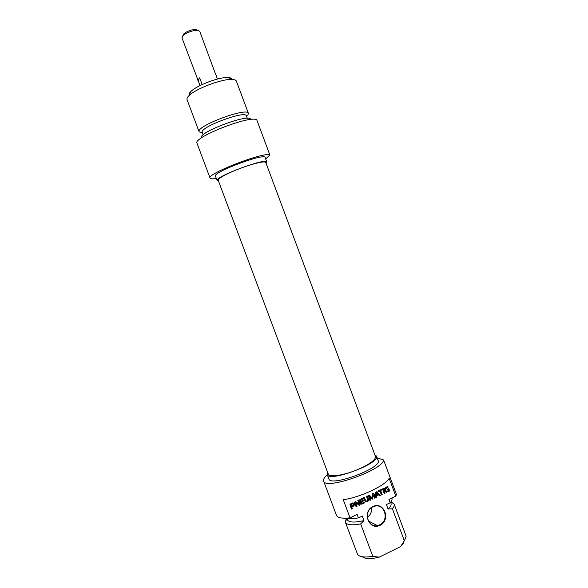<?xml version="1.0" encoding="UTF-8"?>
<svg xmlns="http://www.w3.org/2000/svg" width="588" height="588" viewBox="0 0 588 588"><rect width="100%" height="100%" fill="white"/><g stroke="black" fill="none" stroke-linecap="round" stroke-linejoin="round"><path stroke-width="0.88" d="M389.491 490.436L389.131 491.318L386.118 492.296L385.015 491.127L384.486 489.392L384.743 488.194L385.691 487.408L387.86 486.386L388.124 487.092L385.412 488.966L386.257 491.259L388.455 490.796L388.212 489.591L387.396 489.973L387.147 489.312L388.786 488.54L389.491 490.436L388.852 491.208L385.934 492.215M385.647 490.186L385.728 490.833M385.427 489.392L385.375 490.083M386.184 488.003L385.14 488.863M388.124 487.092L385.912 487.893M387.661 486.482L387.852 486.989M388.58 488.635L389.212 490.326M388.212 489.591L387.323 489.775M380.715 490.576L382.207 494.574L381.384 494.964L379.885 490.958L378.172 491.766L377.908 491.061L382.163 489.062L382.428 489.767L380.443 490.465L381.935 494.464L381.303 494.758M382.428 489.767L380.443 490.465M381.972 489.15L382.156 489.657M379.885 490.958L378.099 491.561M373.13 494.368L372.704 499.116L372.028 499.021L369.389 496.118L370.771 499.969L369.933 500.359L368.485 495.515L369.462 495.17L372.373 498.22L372.542 493.633L373.152 493.251L373.88 493.611L375.438 497.764L374.6 498.161L372.865 494.251L372.807 498.653L372.079 499.065M375.438 497.764L374.527 497.955M373.88 493.611L375.166 497.654M369.374 495.155L371.925 497.985M370.771 499.969L369.859 500.153M369.36 496.265L370.506 499.851M353.043 503.754L350.668 504.511L351.448 506.246L353.337 505.335L353.476 504.408L352.477 503.615L350.749 504.408M350.999 504.533L351.448 506.246M354.513 504.636L353.822 505.974L351.72 506.959L352.352 508.649L351.506 509.046L349.941 504.857L350.139 504.129L352.954 502.806L354.02 503.299L354.432 504.261L353.572 505.849L351.47 506.834L352.102 508.517L351.426 508.84M354.321 503.931L354.263 504.519M354.02 503.299L354.064 503.806M361.73 504.225L360.929 503.776L359.635 499.844L362.958 498.073L363.23 498.778L360.613 500.292L360.995 501.307L363.627 500.065L363.899 500.778L361.26 502.02L361.414 503.005L361.965 503.269L364.494 502.086L364.758 502.799L361.157 504.159M361.26 502.02L361.414 503.005M363.899 500.778L361.003 501.895M363.45 500.153L363.641 500.66M360.995 501.307L360.613 500.292M360.819 499.91L360.363 499.969M363.23 498.778L360.569 499.793M362.781 498.154L362.972 498.668M364.758 502.799L361.473 504.107M364.31 502.174L364.501 502.681M355.894 501.762L359.114 504.122L357.842 500.476L358.658 500.087L360.201 504.225L359.371 505.312L355.711 502.799L356.975 506.466L356.159 506.849L354.601 502.689L355.042 501.726L355.894 501.762L358.849 504.004M356.975 506.466L356.085 506.643M355.674 502.975L356.725 506.341M359.371 505.312L358.952 505.165M359.79 505.202L359.121 505.188M360.201 504.225L359.533 505.077M358.474 500.175L359.944 504.1M378.165 494.332L376.269 492.501L376.21 495.015L378.165 494.332M376.269 492.501L376.474 495.133M375.629 497.676L375.703 492.656L376.224 491.788L377.151 491.98L380.385 495.434L379.51 495.846L378.621 494.868L376.504 495.868L376.496 497.264L375.629 497.676M376.496 497.264L375.629 497.433M376.504 495.868L376.232 497.154M378.621 494.868L376.232 495.75M380.385 495.434L379.363 495.677M377.151 491.98L380.12 495.324M382.472 488.915L383.295 488.532L385.052 493.236L384.229 493.626L382.472 488.915M385.052 493.236L384.155 493.42M383.104 488.621L384.78 493.126M366.023 501.072L365.427 500.638L366.544 501.123L367.772 500.248L366.574 496.375L367.412 495.985L368.558 499.05L368.36 500.329L367.015 501.557L365.405 501.814M364.207 497.485L365.427 500.638M368.558 499.05L368.625 500.447L368 501.248L365.545 501.895L363.553 497.793L364.391 497.397L365.685 500.755M367.221 496.074L368.294 498.933M350.051 517.859L343.252 499.69C359.863 497.588 385.669 485.453 389.146 478.294L395.805 496.154L388.911 499.425L390.167 502.784L386.412 504.57L388.087 509.046L392.387 508.738L404.346 540.776L400.575 546.605L379.186 557.181L372.799 556.322L360.672 523.915L363.943 520.586L362.252 516.066L358.423 517.888L357.151 514.493L350.051 517.859C342.157 518.741 337.615 517.866 336.424 515.22L323.606 481.021C323.077 479.426 324.319 477.346 327.34 474.773M380.017 525.356C391.196 520.071 384.111 501.079 372.961 506.466C361.671 511.692 368.852 530.876 380.017 525.356M379.672 524.819L377.312 525.569C367.257 527.781 363.318 510.832 372.946 506.834L374.585 506.246C384.853 503.152 389.616 520.564 379.672 524.819M367.294 517.322C370.521 514.956 371.954 511.722 371.594 507.62M400.575 546.605C402.596 544.716 403.706 543.011 403.919 541.489M392.387 508.738C394.011 506.841 394.585 505.254 394.114 503.975L405.889 535.536L406.087 536.476L404.346 540.776M394.114 503.975L390.961 501.785M388.087 509.046C390.55 506.768 391.52 504.894 390.998 503.424L390.579 502.292M390.167 502.784C391.799 500.91 392.38 499.352 391.924 498.11L391.887 498.014M395.805 496.154L396.43 494.376L383.589 459.948C383.17 470.113 324.863 490.517 323.606 481.021M362.392 556.77C365.104 559.056 370.705 559.195 379.186 557.181M377.209 457.978L383.589 459.948M372.799 556.322C364.869 557.608 359.819 557.027 357.651 554.58L345.362 522.203C346.751 524.944 351.852 525.51 360.672 523.915M346.288 518.454L345.362 522.203M327.634 472.407L327.244 474.516C328.641 482.719 380.958 463.16 376.504 456.097L374.835 454.781M376.504 456.097L378.15 460.514C382.678 467.754 330.368 487.312 328.898 478.933L327.244 474.516M346.913 518.587L347.346 519.741C348.904 522.497 354.432 522.776 363.943 520.586M345.457 518.212C348.243 519.145 352.565 519.035 358.423 517.888M247.614 165.801C232.635 170.667 216.899 178.473 218.192 180.244L328.273 474.119C329.074 477.919 346.442 474.913 360.628 468.283C370.962 463.329 375.908 459.39 375.467 456.472L265.776 162.457C264.651 161.178 258.595 162.295 247.614 165.801M197.517 30.172L195.87 29.422L191.46 30.017C188.02 31.032 185.433 32.355 183.699 33.972L182.934 35.648M200.045 85.561L181.964 37.83L182.875 35.78C184.985 33.817 188.138 32.215 192.327 30.973L197.678 30.245L199.692 31.201L215.546 74.132M197.84 80.277L199.663 77.851L202.169 84.532M217.391 79.071L215.553 73.654M198.222 80.681L199.663 77.851M231.826 79.417C231.738 78.307 230.511 77.675 228.137 77.535C219.758 76.763 196.811 85.341 190.938 91.449C189.299 93.036 188.741 94.286 189.255 95.19M269.87 154.975L256.787 119.886C250.62 114.756 192.533 137.511 197.009 143.244L210.07 178.098C206.197 173.952 264.306 151.439 269.87 154.975L265.666 158.988M199.134 131.852L187.028 99.548C186.683 98.549 187.366 97.226 189.079 95.572C195.855 88.567 222.617 78.564 232.253 79.431C234.612 79.556 235.986 80.115 236.361 81.107L248.415 113.425C247.724 106.678 195.363 126.258 199.134 131.852L202.515 133.028M247.783 115.314L248.415 113.425M266.121 163.383L266.812 162.06C266.856 157.239 214.083 176.973 217.148 180.626L218.545 181.185M217.148 180.626L215.465 176.135C212.334 172.299 265.114 152.564 265.137 157.562L266.812 162.06M247.305 118.32L246.401 115.909C245.769 109.941 198.957 127.442 202.279 132.41L203.191 134.836M250.686 119.511L250.65 119.423C250.047 112.925 197.7 132.498 201.375 137.842L201.419 137.952M216.34 178.473C212.547 179.075 210.46 178.95 210.07 178.098M377.312 525.569L368.367 520.931M390.763 502.784L393.651 503.21M347.104 519.101L345.2 521.328M183.699 33.972L182.875 35.78M195.87 29.422L197.678 30.245M190.938 91.449L189.079 95.572M228.137 77.535L232.253 79.431"/></g></svg>
